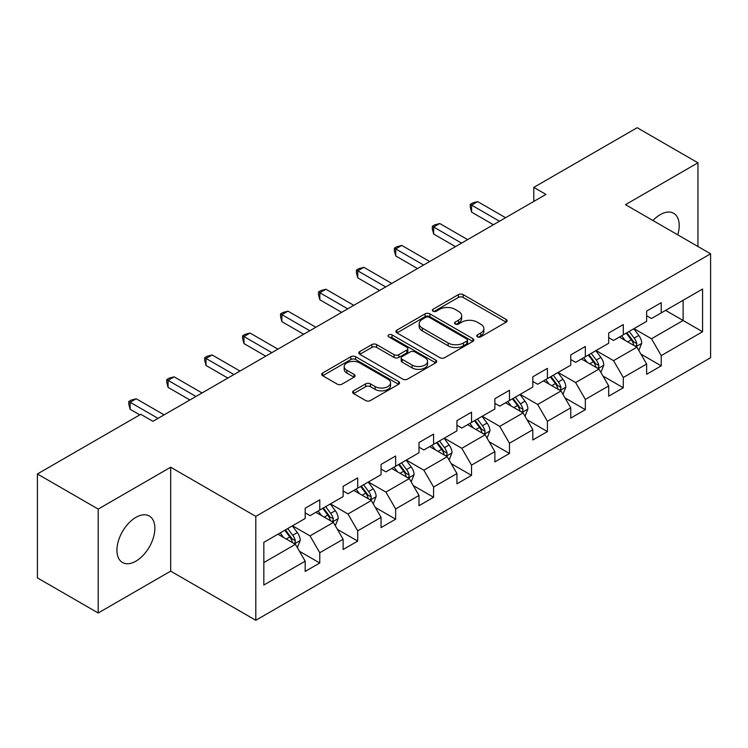 <?xml version="1.0" encoding="UTF-8"?>
<svg xmlns="http://www.w3.org/2000/svg" width="748" height="748" viewBox="0 0 748 748"><rect width="100%" height="100%" fill="white"/><g stroke="black" fill="none" stroke-linecap="round" stroke-linejoin="round"><path stroke-width="1.12" d="M477.43 336.834A2.366 1.365 0 0 0 480.777 336.834L506.134 322.182A3.375 1.945 0 0 0 507.125 320.808A3.375 1.945 0 0 0 506.134 319.433L463.171 294.619A3.375 1.945 0 0 0 458.393 294.619L433.027 309.261A2.366 1.365 0 0 0 432.335 310.233A2.366 1.365 0 0 0 433.027 311.196A2.366 1.365 0 0 0 436.374 311.196L439.656 309.298A10.799 6.236 0 0 1 454.934 309.298L458.515 311.364A10.799 6.236 0 0 1 461.675 315.778A10.799 6.236 0 0 1 458.515 320.191L455.233 322.079A2.366 1.365 0 0 0 454.541 323.052A2.366 1.365 0 0 0 455.233 324.015A2.366 1.365 0 0 0 458.571 324.015L461.853 322.117A10.799 6.236 0 0 1 477.131 322.117L480.712 324.183A10.799 6.236 0 0 1 483.881 328.596A10.799 6.236 0 0 1 480.712 333.01L477.43 334.898A2.366 1.365 0 0 0 476.738 335.861A2.366 1.365 0 0 0 477.43 336.834L477.43 334.898M135.902 561.178A26.825 15.493 120 0 0 153.424 537.532A26.825 15.493 120 0 0 149.31 516.036A26.825 15.493 120 0 0 135.902 517.364A26.825 15.493 120 0 0 118.371 541A26.825 15.493 120 0 0 122.485 562.505A26.825 15.493 120 0 0 135.902 561.178M677.763 234.844A26.825 15.493 120 0 0 673.668 213.302A26.825 15.493 120 0 0 660.26 214.629A26.825 15.493 120 0 0 652.957 220.529M353.589 390.821A3.375 1.945 0 0 0 352.607 392.204A3.375 1.945 0 0 0 353.589 393.579L365.65 400.545A3.375 1.945 0 0 0 370.419 400.545L398.591 384.276A3.375 1.945 0 0 0 399.582 382.901A3.375 1.945 0 0 0 398.591 381.517L355.618 356.712A3.375 1.945 0 0 0 350.849 356.712L322.678 372.971A3.375 1.945 0 0 0 321.687 374.355A3.375 1.945 0 0 0 322.678 375.73L337.245 384.135A3.375 1.945 0 0 0 342.014 384.135L354.075 377.179A3.375 1.945 0 0 0 355.057 375.805A3.375 1.945 0 0 0 354.075 374.421L346.848 370.251A9.032 5.217 0 0 1 344.202 366.567A9.032 5.217 0 0 1 349.784 361.752A9.032 5.217 0 0 1 359.62 362.883L387.913 379.208A9.032 5.217 0 0 1 390.559 382.901A9.032 5.217 0 0 1 384.977 387.716A9.032 5.217 0 0 1 375.141 386.585L370.419 383.864A3.375 1.945 0 0 0 365.65 383.864L353.589 390.821L353.589 393.579M170.675 467.238L98.203 509.079L37.4 473.97L37.4 577.886L98.203 612.986L170.675 571.145L255.797 620.288L255.797 516.382L170.675 467.238L170.675 571.145M697.949 246.503L697.949 162.812L625.478 204.662L710.6 253.806L255.797 516.382M697.949 162.812L637.156 127.712L533.792 187.383L533.792 201.427M37.4 473.97L140.764 414.299L152.919 421.32L545.947 194.405L533.792 187.383M439.889 357.675A3.375 1.945 0 0 0 444.667 357.675L472.839 341.415A3.375 1.945 0 0 0 473.821 340.031A3.375 1.945 0 0 0 472.839 338.657L429.866 313.851A3.375 1.945 0 0 0 425.088 313.851L396.926 330.111A3.375 1.945 0 0 0 395.935 331.486A3.375 1.945 0 0 0 396.926 332.869L439.889 357.675M389.633 337.339A2.366 1.365 0 0 1 392.027 337.675L392.027 334.87L435.71 360.087A3.375 1.945 0 0 1 436.701 361.471A3.375 1.945 0 0 1 435.71 362.845L407.548 379.105A3.375 1.945 0 0 1 402.77 379.105L359.797 354.3L359.797 351.541A3.375 1.945 0 0 0 358.816 352.925A3.375 1.945 0 0 0 359.797 354.3M359.797 351.541L371.859 344.585A3.375 1.945 0 0 1 376.627 344.585L394.056 354.646A3.375 1.945 0 0 0 398.834 354.646L406.828 350.027A3.375 1.945 0 0 0 407.819 348.652A3.375 1.945 0 0 0 406.828 347.268L388.689 336.796A2.366 1.365 0 0 1 387.997 335.833A2.366 1.365 0 0 1 389.456 334.571A2.366 1.365 0 0 1 392.027 334.87M255.797 620.288L710.6 357.712L710.6 253.806M299.452 551.276L319.761 563.001L319.761 552.744L343.117 539.271L343.117 549.518L357.703 541.094L357.703 530.846L381.05 517.364L381.05 527.611L395.645 519.187L395.645 508.939L418.992 495.457L418.992 505.713L433.588 497.289L433.588 487.032L456.935 473.559L456.935 483.806L471.53 475.382L471.53 465.125L494.877 451.652L494.877 461.899L509.463 453.475L509.463 443.227L532.819 429.745L532.819 439.992L547.405 431.568L547.405 421.32L570.752 407.838L570.752 418.095L585.347 409.67L585.347 399.413L608.694 385.94L608.694 396.188L623.29 387.763L623.29 377.506L646.637 364.033L646.637 374.281L661.232 365.856L661.232 355.609L702.578 331.738L702.578 289.046L683.12 300.285L683.12 320.499L702.578 331.738M319.761 563.001L305.175 571.425L305.175 561.178L263.829 585.048L263.829 542.356L305.175 518.486L305.175 508.238L319.761 499.814L319.761 510.061L343.117 496.579L343.117 486.331L357.703 477.907L357.703 488.154L381.05 474.681L381.05 464.424L395.645 456L395.645 466.256L418.992 452.774L418.992 442.526L433.588 434.092L433.588 444.349L456.935 430.867L456.935 420.619L471.53 412.195L471.53 422.442L494.877 408.96L494.877 398.712L509.463 390.288L509.463 400.535L532.819 387.062L532.819 376.805L547.405 368.381L547.405 378.638L570.752 365.155L570.752 354.907L585.347 346.474L585.347 356.731L608.694 343.248L608.694 333L623.29 324.576L623.29 334.824L646.637 321.341L646.637 311.093L661.232 302.669L661.232 312.916L702.578 289.046M315.871 512.305L333.384 522.422L310.037 535.895L292.524 525.788M305.175 512.866L310.037 515.681L319.761 510.061M310.037 535.895L319.761 552.744M333.384 522.422L343.117 539.271M353.813 490.408L371.326 500.515L347.979 513.998L330.466 503.881M343.117 490.969L347.979 493.774L357.703 488.154M347.979 513.998L357.703 530.846M371.326 500.515L381.05 517.364M391.756 468.5L409.268 478.608L385.921 492.09L368.409 481.983M381.05 469.061L385.921 471.866L395.645 466.256M385.921 492.09L395.645 508.939M409.268 478.608L418.992 495.457M429.698 446.593L447.201 456.701L423.854 470.183L406.342 460.076M418.992 447.154L423.854 449.969L433.588 444.349M423.854 470.183L433.588 487.032M447.201 456.701L456.935 473.559M467.631 424.686L485.143 434.803L461.796 448.276L444.284 438.169M456.935 425.247L461.796 428.062L471.53 422.442M461.796 448.276L471.53 465.125M485.143 434.803L494.877 451.652M505.573 402.789L523.086 412.896L499.739 426.379L482.226 416.262M494.877 403.35L499.739 406.155L509.463 400.535M499.739 426.379L509.463 443.227M523.086 412.896L532.819 429.745M543.515 380.882L561.028 390.989L537.681 404.472L520.169 394.364M532.819 381.443L537.681 384.248L547.405 378.638M537.681 404.472L547.405 421.32M561.028 390.989L570.752 407.838M581.458 358.975L598.97 369.082L575.623 382.565L558.111 372.457M570.752 359.536L575.623 362.35L585.347 356.731M575.623 382.565L585.347 399.413M598.97 369.082L608.694 385.94M619.4 337.067L636.903 347.184L613.556 360.658L596.053 350.55M608.694 337.629L613.556 340.443L623.29 334.824M613.556 360.658L623.29 377.506M636.903 347.184L646.637 364.033M665.608 310.392L683.12 320.499L651.499 338.76L633.986 328.643M646.637 315.731L651.499 318.536L661.232 312.916M651.499 338.76L661.232 355.609M98.203 509.079L98.203 612.986M263.829 562.58L295.441 544.32L277.929 534.212M295.441 544.32L305.175 561.178M640.924 354.131L661.232 365.856M602.981 376.038L623.29 387.763M565.039 397.945L585.347 409.67M527.097 419.843L547.405 431.568M489.155 441.75L509.463 453.475M451.222 463.657L471.53 475.382M413.279 485.564L433.588 497.289M375.337 507.462L395.645 519.187M337.395 529.369L357.703 541.094M478.374 337.161L480.712 335.815A10.799 6.236 0 0 0 483.881 331.401L483.881 328.596M461.675 315.778L461.675 318.583A10.799 6.236 0 0 1 458.515 322.996L456.177 324.342M506.134 319.433L506.134 322.182L463.171 297.433A3.375 1.945 0 0 0 458.393 297.433L433.971 311.523M472.792 341.443L429.866 316.656A3.375 1.945 0 0 0 425.088 316.656L396.964 332.897M466.864 341.004A2.366 1.365 0 0 0 467.556 340.031A2.366 1.365 0 0 0 466.864 339.068L429.146 317.292A2.366 1.365 0 0 0 425.808 317.292L422.349 319.293A10.799 6.236 0 0 0 419.179 323.706A10.799 6.236 0 0 0 422.349 328.11L448.127 342.995A10.799 6.236 0 0 0 463.405 342.995L466.864 341.004L466.864 343.809A2.366 1.365 0 0 0 467.556 342.846L467.556 340.031M419.179 323.706L419.179 326.511A10.799 6.236 0 0 0 422.349 330.925L422.349 328.11M466.864 343.809L463.405 345.81A10.799 6.236 0 0 1 448.127 345.81L422.349 330.925M359.844 354.328L371.859 347.39L371.859 344.585M407.819 348.652L407.819 351.457A3.375 1.945 0 0 1 406.828 352.832L398.834 357.451A3.375 1.945 0 0 1 394.056 357.451L376.627 347.39A3.375 1.945 0 0 0 371.859 347.39M392.027 337.675L435.673 362.874M412.139 365.08A9.032 5.217 0 0 0 421.984 366.211A9.032 5.217 0 0 0 427.557 361.396A9.032 5.217 0 0 0 424.911 357.712L414.944 351.953A3.375 1.945 0 0 0 410.175 351.953L402.172 356.572A3.375 1.945 0 0 0 401.18 357.955A3.375 1.945 0 0 0 402.172 359.33L412.139 365.08L412.139 367.894A9.032 5.217 0 0 0 421.984 369.026A9.032 5.217 0 0 0 427.557 364.211L427.557 361.396M401.18 357.955L401.18 360.76A3.375 1.945 0 0 0 402.172 362.135L402.172 359.33M412.139 367.894L402.172 362.135M390.559 382.901L390.559 385.706A9.032 5.217 0 0 1 384.977 390.521A9.032 5.217 0 0 1 375.141 389.39L370.419 386.669A3.375 1.945 0 0 0 365.65 386.669L353.636 393.607M344.202 366.567L344.202 369.372A9.032 5.217 0 0 0 346.848 373.065L346.848 370.251M354.028 377.207L346.848 373.065M398.544 384.304L355.618 359.517A3.375 1.945 0 0 0 350.849 359.517L322.725 375.758M638.829 350.513L641.719 343.22A9.116 5.264 -120 0 0 638.811 335.459L633.79 328.755M625.048 340.331L621.635 335.777M635.501 346.371L636.604 345.202L636.8 343.613A9.116 5.264 -120 0 0 634.192 338.124L629.171 331.429M626.889 332.748L632.462 340.181A4.647 2.683 60 0 1 633.304 341.593L636.8 343.613M626.254 333.112L631.275 339.816A9.116 5.264 60 0 1 633.883 345.296M499.496 221.23L471.595 205.12L477.682 201.614L505.573 217.715M493.418 224.737L471.595 212.142L471.595 205.12L470.258 204.354L472.689 202.942L477.682 201.614M471.595 212.142L470.258 207.159L470.258 204.354M600.887 372.411L603.786 365.127A9.116 5.264 -120 0 0 600.878 357.366L595.857 350.662M587.105 362.238L583.692 357.684M597.559 368.268L598.662 367.1L598.858 365.51A9.116 5.264 -120 0 0 596.25 360.031L591.229 353.327M588.947 354.646L594.52 362.079A4.647 2.683 60 0 1 595.361 363.491L598.858 365.51M588.311 355.019L593.332 361.714A9.116 5.264 60 0 1 595.941 367.203M562.945 394.318L565.843 387.034A9.116 5.264 -120 0 0 562.935 379.273L557.915 372.569M549.163 384.145L545.75 379.591M559.616 390.176L560.72 389.007L560.925 387.417A9.116 5.264 -120 0 0 558.317 381.938L553.296 375.234M551.005 376.553L556.577 383.986A4.647 2.683 60 0 1 557.419 385.398L560.925 387.417M550.369 376.917L555.39 383.621A9.116 5.264 60 0 1 557.999 389.1M461.553 243.128L433.662 227.027L439.74 223.521L467.631 239.622M455.476 246.644L433.662 234.049L433.662 227.027L432.325 226.251L434.756 224.849L439.74 223.521M433.662 234.049L432.325 229.066L432.325 226.251M423.611 265.035L395.72 248.934L401.798 245.419L429.698 261.529M417.534 268.551L395.72 255.956L395.72 248.934L394.383 248.158L396.814 246.756L401.798 245.419M395.72 255.956L394.383 250.973L394.383 248.158M525.012 416.225L527.901 408.932A9.116 5.264 -120 0 0 524.993 401.171L519.972 394.476M511.221 406.042L507.808 401.489M521.674 412.083L522.777 410.914L522.983 409.324A9.116 5.264 -120 0 0 520.374 403.845L515.353 397.141M513.072 398.46L518.635 405.893A4.647 2.683 60 0 1 519.477 407.305L522.983 409.324M512.436 398.824L517.457 405.528A9.116 5.264 60 0 1 520.066 411.007M487.07 438.132L489.959 430.839A9.116 5.264 -120 0 0 487.051 423.078L482.03 416.374M473.278 427.95L469.875 423.396M483.732 433.99L484.844 432.821L485.041 431.231A9.116 5.264 -120 0 0 482.432 425.743L477.411 419.048M475.13 420.367L480.693 427.8A4.647 2.683 60 0 1 481.544 429.212L485.041 431.231M474.494 420.731L479.515 427.435A9.116 5.264 60 0 1 482.123 432.914M449.127 460.029L452.016 452.746A9.116 5.264 -120 0 0 449.109 444.985L444.088 438.281M435.345 449.857L431.933 445.303M445.799 455.887L446.902 454.719L447.098 453.129A9.116 5.264 -120 0 0 444.49 447.65L439.469 440.946M437.187 442.264L442.76 449.698A4.647 2.683 60 0 1 443.601 451.109L447.098 453.129M436.551 442.638L441.572 449.333A9.116 5.264 60 0 1 444.181 454.821M385.678 286.942L357.778 270.832L363.855 267.326L391.756 283.436M379.591 290.448L357.778 277.854L357.778 270.832L356.441 270.065L358.872 268.663L363.855 267.326M357.778 277.854L356.441 272.87L356.441 270.065M347.736 308.849L319.835 292.739L325.922 289.233L353.813 305.334M341.649 312.355L319.835 299.761L319.835 292.739L318.498 291.972L320.929 290.561L325.922 289.233M319.835 299.761L318.498 294.777L318.498 291.972M309.794 330.756L281.893 314.646L287.98 311.14L315.871 327.241M303.716 334.263L281.893 321.668L281.893 314.646L280.556 313.87L282.987 312.468L287.98 311.14M281.893 321.668L280.556 316.685L280.556 313.87M411.185 481.936L414.083 474.653A9.116 5.264 -120 0 0 411.176 466.892L406.155 460.188M397.403 471.764L393.99 467.21M407.856 477.794L408.96 476.626L409.156 475.036A9.116 5.264 -120 0 0 406.547 469.557L401.526 462.853M399.245 464.171L404.818 471.605A4.647 2.683 60 0 1 405.659 473.017L409.156 475.036M398.609 464.536L403.63 471.24A9.116 5.264 60 0 1 406.239 476.719M271.851 352.654L243.96 336.553L250.038 333.038L277.929 349.148M265.774 356.17L243.96 343.575L243.96 336.553L242.623 335.777L245.054 334.375L250.038 333.038M243.96 343.575L242.623 338.592L242.623 335.777M373.243 503.843L376.141 496.55A9.116 5.264 -120 0 0 373.233 488.79L368.212 482.095M359.461 493.661L356.048 489.108M369.914 499.701L371.017 498.533L371.223 496.943A9.116 5.264 -120 0 0 368.605 491.464L363.593 484.76M361.303 486.078L366.875 493.512A4.647 2.683 60 0 1 367.717 494.924L371.223 496.943M360.667 486.443L365.688 493.147A9.116 5.264 60 0 1 368.296 498.626M233.909 374.561L206.018 358.451L212.095 354.945L239.996 371.055M227.831 378.067L206.018 365.473L206.018 358.451L204.681 357.684L207.112 356.282L212.095 354.945M206.018 365.473L204.681 360.489L204.681 357.684M335.31 525.75L338.199 518.457A9.116 5.264 -120 0 0 335.291 510.697L330.27 503.993M321.518 515.568L318.106 511.015M331.972 521.608L333.075 520.44L333.281 518.85A9.116 5.264 -120 0 0 330.672 513.362L325.651 506.667M323.37 507.986L328.933 515.419A4.647 2.683 60 0 1 329.774 516.831L333.281 518.85M322.734 508.35L327.755 515.054A9.116 5.264 60 0 1 330.364 520.533M195.976 396.468L168.076 380.358L174.153 376.852L202.054 392.952M189.889 399.974L168.076 387.38L168.076 380.358L166.739 379.591L169.17 378.179L174.153 376.852M168.076 387.38L166.739 382.396L166.739 379.591M297.367 547.648L300.257 540.365A9.116 5.264 -120 0 0 297.349 532.604L292.328 525.9M283.576 537.475L280.173 532.922M294.029 543.506L295.142 542.347L295.338 540.748A9.116 5.264 -120 0 0 292.73 535.269L287.709 528.565M285.427 529.883L290.991 537.316A4.647 2.683 60 0 1 291.842 538.728L295.338 540.748M284.792 530.257L289.813 536.952A9.116 5.264 60 0 1 292.421 542.44M158.034 418.375L130.133 402.265L136.211 398.759L164.111 414.86M139.792 414.86L130.133 409.287L130.133 402.265L128.796 401.489L131.227 400.087L136.211 398.759M130.133 409.287L128.796 404.303L128.796 401.489M480.712 335.815L480.712 333.01M455.233 324.015L455.233 322.079M458.515 322.996L458.515 320.191M433.027 311.196L433.027 309.261M458.393 297.433L458.393 294.619M463.171 297.433L463.171 294.619M396.926 332.869L396.926 330.111M425.088 316.656L425.088 313.851M429.866 316.656L429.866 313.851M472.839 341.415L472.839 338.657M448.127 345.81L448.127 342.995M463.405 345.81L463.405 342.995M376.627 347.39L376.627 344.585M394.056 357.451L394.056 354.646M398.834 357.451L398.834 354.646M406.828 352.832L406.828 350.027M435.71 362.845L435.71 360.087M365.65 386.669L365.65 383.864M370.419 386.669L370.419 383.864M375.141 389.39L375.141 386.585M354.075 377.179L354.075 374.421M322.678 375.73L322.678 372.971M350.849 359.517L350.849 356.712M355.618 359.517L355.618 356.712M398.591 384.276L398.591 381.517M636.006 346.661L641.662 343.397M634.192 338.124L638.811 335.459M627.712 341.873L631.275 339.816M598.063 368.568L603.72 365.305M596.25 360.031L600.878 357.366M589.77 363.771L593.332 361.714M560.13 390.475L565.778 387.202M558.317 381.938L562.935 379.273M551.828 385.678L555.39 383.621M522.188 412.372L527.845 409.109M520.374 403.845L524.993 401.171M513.885 407.585L517.457 405.528M484.246 434.279L489.903 431.016M482.432 425.743L487.051 423.078M475.952 429.492L479.515 427.435M446.304 456.187L451.96 452.923M444.49 447.65L449.109 444.985M438.01 451.39L441.572 449.333M408.361 478.094L414.018 474.821M406.547 469.557L411.176 466.892M400.068 473.297L403.63 471.24M370.428 499.991L376.076 496.728M368.605 491.464L373.233 488.79M362.126 495.204L365.688 493.147M332.486 521.898L338.143 518.635M330.672 513.362L335.291 510.697M324.183 517.111L327.755 515.054M294.544 543.805L300.2 540.542M292.73 535.269L297.349 532.604M286.241 539.009L289.813 536.952"/></g></svg>
